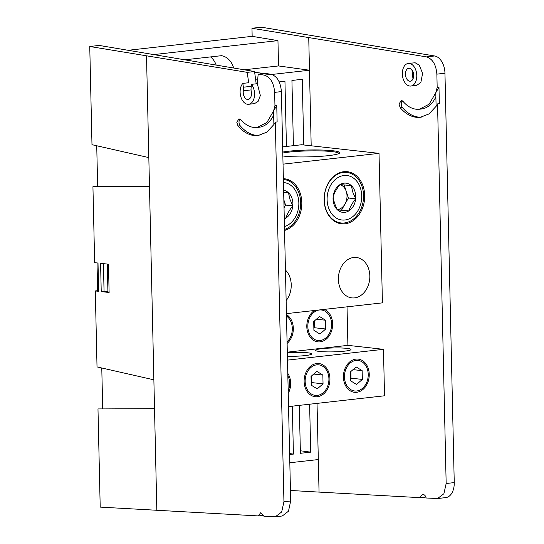 <?xml version="1.0" encoding="UTF-8"?>
<svg xmlns="http://www.w3.org/2000/svg" width="544" height="544" viewBox="0 0 544 544"><rect width="100%" height="100%" fill="white"/><g stroke="black" fill="none" stroke-linecap="round" stroke-linejoin="round"><path stroke-width="0.82" d="M273.884 124.583L273.571 110.969L276.753 105.454L277.127 121.931L275.325 122.128L273.884 124.583L266.757 132.185L258.08 135.551L254.157 135.551C248.316 134.844 242.93 131.655 238 125.99L236.81 122.318L238.959 118.803L240.836 119.694C244.841 124.304 249.227 126.895 253.973 127.473L257.162 127.473L266.934 122.434L273.571 110.969L274.951 105.652L274.652 92.371C273.829 82.81 270.354 77.064 264.228 75.12L258.176 74.134L265.261 73.338L271.184 74.338C277.182 76.296 280.582 82.049 281.391 91.61L274.652 92.371M240.101 119.068A4.066 2.557 -96.4 0 0 240.19 125.746A43.506 27.329 -96.4 0 0 256.183 135.327A43.506 27.329 -96.4 0 0 259.073 135.408M233.662 67.993A20.794 16.014 96.4 0 0 221.476 55.685L185.069 59.779M216.165 65.035A20.332 15.66 96.4 0 0 210.555 56.916M299.309 405.368L300.397 453.308L310.706 452.152L309.618 404.206M300.336 450.765L310.706 452.152M289.632 454.519L293.413 454.097L289.605 453.587M303.736 144.962L302.246 79.295L291.931 80.458L293.413 145.67M286.43 146.452L284.954 81.24L279.228 81.886M275.325 122.128L283.941 501.745L281.683 511.972L275.352 516.766L274.251 516.8L263.922 516.229L260.658 512.754L258.312 515.923L100.205 507.117L97.981 408.932L154.523 408.666L153.87 379.821L97.022 366.908L95.302 290.945L97.662 290.68L98.648 291.319L95.302 290.945M273.666 115.09A35.374 22.222 83.6 0 1 259.155 127.248L257.162 127.473M98.648 291.319L98.008 263.038L94.656 262.664L92.936 186.701L149.478 186.436L148.825 157.59L91.984 144.684L89.753 46.492L99.185 45.431L254.558 71.529L256.183 83.81M109.113 292.488L108.467 264.2L100.586 263.323L101.225 291.604L104.06 291.292L107.923 291.72L109.113 292.488L101.225 291.604M425.877 497.08L420.526 497.678L319.049 492.096L317.036 403.376L318.315 459.551L289.816 462.754M96.73 145.758L97.662 186.68M128.296 50.266L252.158 36.339L277.957 40.623L278.535 65.94L244.27 69.788M101.776 367.989L102.707 408.904M97.029 262.929L97.662 290.68M154.095 54.55L277.957 40.623M271.789 74.467L309.475 70.23L311.066 140.162M292.325 406.15L293.413 454.097M309.475 70.23L278.535 65.94M283.941 501.745L290.686 500.99L281.391 91.61M290.686 500.99L288.476 511.21L282.288 515.991L275.352 516.766M276.753 105.454L274.951 105.652M258.176 74.134L257.298 83.688L260.358 95.513L258.06 101.504L254.456 103.632L248.615 104.292A11.383 7.154 83.6 0 1 240.761 96.512A11.383 7.154 83.6 0 1 242.855 83.388L248.649 82.742L247.248 72.352L89.753 46.492M258.312 515.923L263.656 515.318M247.248 72.352L254.558 71.529M242.855 83.388L243.365 87.21A8.133 5.107 83.6 0 1 243.338 90.787A6.508 4.087 -96.4 0 0 248.071 99.443A6.508 4.087 -96.4 0 0 251.274 91.671A8.133 5.107 83.6 0 1 251.083 88.067L251.416 84.347L257.298 83.688M107.297 264.071L107.923 291.72M103.428 263.643L104.06 291.292M251.416 84.347A11.383 7.154 83.6 0 1 254.408 96.519A11.383 7.154 83.6 0 1 248.615 104.292M355.96 359.115A16.694 12.859 -83.6 0 1 369.24 374.252A16.694 12.859 -83.6 0 1 356.708 392.292A16.694 12.859 -83.6 0 1 343.427 377.155A16.694 12.859 -83.6 0 1 355.96 359.115M316.662 363.535A16.694 12.859 -83.6 0 1 329.943 378.672A16.694 12.859 -83.6 0 1 317.41 396.712A16.694 12.859 -83.6 0 1 304.13 381.575A16.694 12.859 -83.6 0 1 316.662 363.535M287.79 373.34A16.694 12.859 -83.6 0 1 288.245 393.428M324.306 309.386A16.694 12.859 -83.6 0 1 332.452 327.087A16.694 12.859 -83.6 0 1 320.09 341.863A16.694 12.859 -83.6 0 1 307.129 329.929A16.694 12.859 -83.6 0 1 314.432 310.502M286.45 314.541A16.694 12.859 -83.6 0 1 293.325 328.243A16.694 12.859 -83.6 0 1 287.11 343.414M343.828 171.693A26.228 20.203 -83.6 0 1 364.691 195.48A26.228 20.203 -83.6 0 1 345.005 223.815A26.228 20.203 -83.6 0 1 324.142 200.036A26.228 20.203 -83.6 0 1 343.828 171.693M344.474 222.952A25.412 19.577 96.4 0 0 363.528 197.676A25.412 19.577 96.4 0 0 346.718 172.441A25.412 19.577 96.4 0 0 343.325 172.448A25.412 19.577 96.4 0 0 324.278 197.717A25.412 19.577 96.4 0 0 341.088 222.958A25.412 19.577 96.4 0 0 344.474 222.952M283.37 178.677A26.228 20.203 -83.6 0 1 301.818 202.545A26.228 20.203 -83.6 0 1 284.546 230.432M284.519 229.412A25.412 19.577 96.4 0 0 300.682 202.851A25.412 19.577 96.4 0 0 283.839 179.513A25.412 19.577 96.4 0 0 283.39 179.466M282.764 152.055A31.307 3.434 178.7 0 1 332.656 150.722A31.307 3.434 178.7 0 1 339.572 153.116A31.307 3.434 178.7 0 1 317.383 156.536A31.307 3.434 178.7 0 1 284.247 156.162A31.307 3.434 178.7 0 1 282.853 155.992M338.953 153.53A30.498 3.346 -1.3 0 0 332.051 151.599A30.498 3.346 -1.3 0 0 282.785 153.02M354.566 297.888A20.332 15.66 96.4 0 0 369.811 277.664A20.332 15.66 96.4 0 0 356.361 257.475A20.332 15.66 96.4 0 0 353.654 257.482A20.332 15.66 96.4 0 0 338.409 277.698A20.332 15.66 96.4 0 0 351.859 297.888A20.332 15.66 96.4 0 0 354.566 297.888M286.137 300.648A20.332 15.66 96.4 0 0 285.444 270.076M287.32 352.668A17.789 1.952 178.7 0 1 307.686 352.784A17.789 1.952 178.7 0 1 311.719 353.926A17.789 1.952 178.7 0 1 287.402 356.293M319.478 351.458A17.789 1.952 178.7 0 1 315.445 350.316A17.789 1.952 178.7 0 1 327.223 348.214A17.789 1.952 178.7 0 1 346.984 348.371A17.789 1.952 178.7 0 1 351.016 349.513A17.789 1.952 178.7 0 1 339.238 351.614A17.789 1.952 178.7 0 1 319.478 351.458M288.544 406.579L384.526 395.787L383.472 349.323L347.908 345.358L347.031 306.836M287.484 360.114L383.472 349.323M287.307 352.165L347.908 345.358M286.43 313.643L382.418 302.858L379.025 153.36L301.709 144.738L282.649 146.88M283.036 164.145L379.025 153.36M355.987 360.434A15.368 11.839 96.4 0 0 344.454 377.04A15.368 11.839 96.4 0 0 356.68 390.98A15.368 11.839 96.4 0 0 368.22 374.367A15.368 11.839 96.4 0 0 355.987 360.434M362.148 370.654L356.136 366.935L350.322 371.98L350.526 380.752L356.531 384.479L362.345 379.426L362.148 370.654L353.022 369.634M350.472 378.624L351.002 378.162L350.853 371.525M351.002 378.162L362.345 379.426M319.369 309.998A15.368 11.839 96.4 0 0 307.836 326.611A15.368 11.839 96.4 0 0 320.062 340.544A15.368 11.839 96.4 0 0 331.602 323.938A15.368 11.839 96.4 0 0 319.369 309.998M325.53 320.226L319.518 316.499L313.704 321.552L313.908 330.324L319.913 334.043L325.727 328.998L325.53 320.226L316.404 319.206M313.854 328.188L314.384 327.733L314.235 321.089M314.384 327.733L325.727 328.998M337.355 209.603A12.73 9.806 96.4 0 0 344.984 204.068A12.73 9.806 96.4 0 0 346.263 191.406A12.73 9.806 96.4 0 0 340.027 184.606M354.912 191.359A14.695 11.322 96.4 0 0 351.329 185.62A14.695 11.322 96.4 0 0 340.061 184.566A14.695 11.322 96.4 0 0 333.146 196.704A14.695 11.322 96.4 0 0 337.504 209.889A14.695 11.322 96.4 0 0 348.772 210.943A14.695 11.322 96.4 0 0 355.688 198.812A14.695 11.322 96.4 0 0 354.912 191.359M352.791 192.134L351.329 185.62L340.061 184.566C336.818 188.496 334.512 192.542 333.146 196.704C333.649 200.981 335.104 205.374 337.504 209.889L348.772 210.943C350.125 206.808 352.43 202.762 355.688 198.812L352.791 192.134M337.776 177.67A22.379 17.238 -83.6 0 1 360.407 188.013A22.379 17.238 -83.6 0 1 351.05 217.845A22.379 17.238 -83.6 0 1 328.426 207.495A22.379 17.238 -83.6 0 1 337.776 177.67M337.43 209.753L341.523 210.14L348.439 198.002L344.121 184.933M341.523 210.14L348.772 210.943M348.439 198.002L355.688 198.812M283.982 205.55A12.73 9.806 96.4 0 0 283.859 200.314M284.281 218.824A14.695 11.322 96.4 0 0 285.899 218.015A14.695 11.322 96.4 0 0 292.815 205.877A14.695 11.322 96.4 0 0 292.04 198.431A14.695 11.322 96.4 0 0 288.456 192.692A14.695 11.322 96.4 0 0 283.635 190.284M284.26 217.831L285.899 218.015C287.252 213.874 289.558 209.828 292.815 205.877L289.911 199.206L288.456 192.692L283.676 192.229M283.458 182.532A22.379 17.238 -83.6 0 1 298.676 200.403A22.379 17.238 -83.6 0 1 288.177 224.91A22.379 17.238 -83.6 0 1 284.458 226.576M284.029 207.767L285.566 205.074L283.852 199.886M285.566 205.074L292.815 205.877M288.191 391.061A15.368 11.839 96.4 0 0 287.844 375.714M316.69 364.847A15.368 11.839 96.4 0 0 305.157 381.46A15.368 11.839 96.4 0 0 317.383 395.393A15.368 11.839 96.4 0 0 328.923 378.787A15.368 11.839 96.4 0 0 316.69 364.847M322.85 375.074L316.839 371.348L311.025 376.4L311.229 385.172L317.234 388.892L323.048 383.846L322.85 375.074L313.725 374.054M311.175 383.037L311.705 382.582L311.556 375.938M311.705 382.582L323.048 383.846M287.076 341.877A15.368 11.839 96.4 0 0 286.484 316.078M420.526 497.678C420.913 495.564 421.831 494.51 423.286 494.51C424.66 494.788 425.612 495.944 426.142 497.991L437.573 498.528L443.897 493.734L446.162 483.507L437.546 103.89L436.098 106.338L428.978 113.941L420.301 117.307L416.378 117.314C410.536 116.606 405.144 113.417 400.214 107.746L399.031 104.081L401.18 100.565L403.056 101.456C407.062 106.066 411.441 108.657 416.194 109.228L419.383 109.228L429.148 104.19L435.792 92.725L437.172 87.414L436.873 74.14C436.043 64.58 432.575 58.827 426.448 56.889L251.974 28.261L261.406 27.2L434.642 55.971A16.266 10.22 83.6 0 1 444.958 73.229L436.873 74.14M409.414 68.272A6.508 4.087 -96.4 0 0 408.836 68.272A6.508 4.087 -96.4 0 0 405.464 74.732A6.508 4.087 -96.4 0 0 409.714 81.199A6.508 4.087 -96.4 0 0 410.292 81.199A6.508 4.087 -96.4 0 0 413.664 74.739A6.508 4.087 -96.4 0 0 409.414 68.272M411.958 69.884L412.978 78.928M409.822 86.047A11.383 7.154 -96.4 0 0 410.836 86.047A11.383 7.154 -96.4 0 0 416.745 74.739A11.383 7.154 -96.4 0 0 409.306 63.424A11.383 7.154 -96.4 0 0 408.292 63.424A11.383 7.154 -96.4 0 0 402.383 74.732A11.383 7.154 -96.4 0 0 409.822 86.047M410.836 86.047L416.684 85.394L420.852 82.47L422.593 73.379L419.247 65.13L415.14 62.764L408.292 63.424M402.315 100.824A4.066 2.557 -96.4 0 0 402.41 107.501A43.506 27.329 -96.4 0 0 418.404 117.082A43.506 27.329 -96.4 0 0 421.294 117.171M435.887 96.846A35.374 22.222 83.6 0 1 421.376 109.004L419.383 109.228M422.878 494.51L423.286 494.51M311.188 145.792L308.74 37.686M319.049 492.096L290.442 490.47M252.158 36.339L251.974 28.261M446.162 483.507L454.247 482.596L444.958 73.229M454.247 482.596A16.266 10.22 83.6 0 1 445.754 497.61L437.573 498.528M437.546 103.89L439.348 103.686L438.974 87.21L437.172 87.414M436.098 106.338L435.792 92.725L438.974 87.21M257.638 79.988L255.646 79.771M240.19 125.746L238 125.99M153.87 379.821L149.478 186.436M264.228 75.12L271.184 74.338M156.828 510.333L154.523 408.666M148.825 157.59L146.52 55.916M254.653 72.236L263.786 73.501M251.049 89.916L243.338 90.787M243.365 87.21L251.24 86.326M402.41 107.501L400.214 107.746M426.448 56.889L434.642 55.971"/></g></svg>
